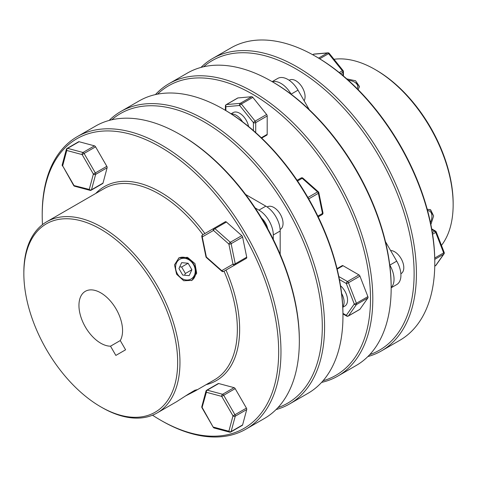 <?xml version="1.0" encoding="UTF-8"?>
<svg xmlns="http://www.w3.org/2000/svg" width="477" height="477" viewBox="0 0 477 477"><rect width="100%" height="100%" fill="white"/><g stroke="black" fill="none" stroke-linecap="round" stroke-linejoin="round"><path stroke-width="0.72" d="M206.07 391.909L206.416 390.633A1.622 0.936 60 0 1 206.714 390.21L206.714 390.21A1.622 0.936 60 0 1 207.227 390.162L206.416 390.633A1.622 1.151 15 0 0 205.957 391.194L201.837 406.559A1.622 1.151 15 0 0 202.26 407.638L213.249 427.267A1.622 1.622 0 0 0 214.233 428.024A1.622 1.151 105 0 1 213.505 427.118L228.871 431.238A1.622 1.151 15 0 0 231.124 431.554L235.244 416.194A1.622 1.151 15 0 1 232.985 415.872L234.946 414.74L223.695 395.26A1.622 0.936 60 0 0 222.592 394.276L207.227 390.162L218.704 383.532L234.07 387.652L222.592 394.276A1.622 1.151 105 0 0 221.739 396.393L232.985 415.872L228.871 431.238A1.622 1.151 105 0 0 229.598 432.144A1.622 1.622 0 0 0 230.826 431.977L242.304 425.353A1.622 0.936 -120 0 0 242.602 424.929L231.124 431.554A1.622 0.936 60 0 1 230.826 431.977L242.304 425.353A1.622 0.936 -120 0 1 241.791 425.401M242.304 236.3A1.622 0.936 -120 0 0 241.791 235.662L230.313 242.286A1.622 0.936 60 0 1 230.826 242.93A1.622 0.936 60 0 1 231.124 243.693L242.602 237.069A1.622 0.936 -120 0 0 242.304 236.3M66.464 150.106L66.81 148.824L67.615 148.359L82.986 152.473A1.622 1.151 -75 0 0 82.133 154.59L66.768 150.47A1.622 1.151 -75 0 1 67.621 148.359A1.622 0.936 60 0 0 67.108 148.407L67.108 148.407A1.622 1.622 0 0 0 66.351 149.39L62.231 164.756A1.622 1.151 -165 0 0 62.654 165.835L73.643 185.464A1.622 1.622 0 0 0 74.627 186.221A1.622 1.151 -75 0 1 73.899 185.314L62.654 165.835L66.768 150.47A1.622 1.151 -165 0 1 66.351 149.39A1.622 1.151 -165 0 1 66.81 148.824A1.622 0.936 60 0 1 67.108 148.407L78.586 141.776A1.622 0.936 -120 0 1 79.099 141.729L94.464 145.849L82.986 152.473A1.622 0.936 60 0 1 84.095 153.457L95.573 146.833A1.622 0.936 -120 0 0 94.464 145.849M100.754 406.827A108.762 62.797 60 0 1 46.376 349.42A108.762 62.797 60 0 1 23.85 273.625A108.762 62.797 60 0 1 71.323 218.991A108.762 62.797 60 0 1 155.138 286.629A108.762 62.797 60 0 1 171.809 393.03A108.762 62.797 60 0 1 100.754 406.827L101.905 407.489A110.384 63.733 -120 0 0 157.1 412.963L176.609 401.694L188.856 393.817L194.533 390.55L196.912 389.679L194.98 391.092L214.489 379.823A110.384 63.733 60 0 0 224.023 271.222M185.535 395.952L194.974 391.092M191.492 280.619A12.986 10.601 60 0 0 193.781 264.318A12.986 10.601 60 0 0 178.517 258.146M176.609 274.233L183.705 280.744L191.903 280.398L196.685 273.243L194.98 263.626L187.509 257.341L178.917 257.902L174.516 264.83L176.609 274.233M157.1 412.963A110.384 63.733 -120 0 0 157.1 285.496A110.384 63.733 -120 0 0 46.71 221.763A110.384 63.733 -120 0 0 23.85 272.295L23.85 273.625M46.71 221.763L104.105 188.63A110.384 63.733 60 0 1 202.922 234.672M204.895 233.533A112.012 64.669 -120 0 0 95.752 193.453M42.483 224.613A167.2 96.533 60 0 1 42.214 215.306A167.2 96.533 60 0 1 115.201 131.312A167.2 96.533 60 0 1 244.045 235.298A167.2 96.533 60 0 1 269.678 398.873A167.2 96.533 60 0 1 160.445 420.082A167.2 96.533 60 0 1 152.515 415.199M160.445 420.082L161.59 420.744A168.828 97.469 -120 0 0 246.007 429.109A168.828 97.469 -120 0 0 246.007 234.165A168.828 97.469 -120 0 0 77.179 136.696A168.828 97.469 -120 0 0 42.214 213.982L42.214 215.306M299.335 341.222L299.335 339.892A167.2 96.533 -120 0 0 264.705 223.367A167.2 96.533 -120 0 0 181.111 135.116L179.96 134.454A168.828 97.469 60 0 1 264.371 223.564A168.828 97.469 60 0 1 299.335 341.222A168.828 97.469 60 0 1 264.371 418.508L246.007 429.109M77.179 136.696L95.549 126.089A168.828 97.469 60 0 1 179.96 134.454M120.258 340.56A30.844 17.81 -120 0 0 116.179 309.12A30.844 17.81 -120 0 0 85.335 291.316A30.844 17.81 -120 0 0 85.335 326.93A30.844 17.81 -120 0 0 110.521 346.183L115.851 355.419L125.594 349.796L120.258 340.56L110.521 346.183M280.178 254.336L280.178 231.005A20.29 11.716 -120 0 0 275.98 216.862A20.29 11.716 -120 0 0 265.832 206.153L245.625 194.485M273.291 239.376L273.291 234.976A20.29 11.716 -120 0 0 269.088 220.839A20.29 11.716 -120 0 0 258.945 210.124L255.135 207.924M280.363 229.324L280.363 229.324A12.986 7.495 60 0 0 280.363 214.334A12.986 7.495 60 0 0 267.376 206.833L267.376 206.833M223.582 109.269L224.727 109.931A167.2 96.533 60 0 1 308.327 198.188A167.2 96.533 60 0 1 342.957 314.713L342.957 316.036A168.828 97.469 -120 0 0 307.993 198.378A168.828 97.469 -120 0 0 223.582 109.269A168.828 97.469 -120 0 0 139.165 100.909L120.8 111.511A168.828 97.469 60 0 1 289.622 208.98A168.828 97.469 60 0 1 289.622 403.924A168.828 97.469 60 0 1 276.046 409.57M289.622 403.924L307.987 393.322A168.828 97.469 -120 0 0 342.957 316.036M277.93 407.626A167.2 96.533 -120 0 0 287.667 210.113A167.2 96.533 -120 0 0 111.749 119.787M177.378 273.786A11.365 9.278 -120 0 1 179.728 259.309A11.365 9.278 -120 0 1 193.447 264.508A11.365 9.278 -120 0 1 191.092 278.991A11.365 9.278 -120 0 1 177.378 273.786M191.82 392.028L195.254 390.049M341.615 293.421A12.986 7.495 60 0 1 342.766 306.86M342.784 307.271L344.859 306.079A12.986 7.495 -120 0 0 347.202 297.064A12.986 7.495 -120 0 0 340.524 285.771M231.428 114.021A12.986 7.495 60 0 1 242.489 121.742M231.083 113.8L233.158 112.602A12.986 7.495 60 0 1 242.131 115.076A12.986 7.495 60 0 1 248.571 126.506M252.273 96.867A1.622 0.936 -120 0 0 251.701 96.712L240.223 103.342A1.622 0.936 60 0 1 240.796 103.497A1.622 0.936 60 0 1 241.368 104.004L252.846 97.38A1.622 0.936 -120 0 0 252.273 96.867M429.902 209.504A12.986 7.495 -60 0 1 431.947 214.99L431.947 216.319A11.365 6.559 120 0 0 427.571 210.584M427.201 209.206L430.677 209.868L433.635 215.968L430.862 224.566M346.749 78.878L355.58 80.774L359.384 86.385L358.221 89.73M376.246 70.173L375.095 69.511L376.246 70.173A108.762 62.797 60 0 1 453.15 203.375L453.15 204.705A110.384 63.733 -120 0 0 375.095 69.511A110.384 63.733 -120 0 0 375.095 69.505A110.384 63.733 -120 0 0 334.001 59.285M441.458 245.405A110.384 63.733 -120 0 0 453.15 204.705M316.555 56.918L315.41 56.256L316.555 56.918A167.2 96.533 60 0 1 434.786 261.694L434.786 263.018A168.828 97.469 -120 0 0 315.41 56.256A168.828 97.469 -120 0 0 315.404 56.25A168.828 97.469 -120 0 0 230.993 47.891L212.629 58.492A168.828 97.469 60 0 1 297.04 66.858A168.828 97.469 60 0 1 407.334 215.628A168.828 97.469 60 0 1 381.451 350.911A168.828 97.469 60 0 1 367.874 356.552M381.451 350.911L399.821 340.304A168.828 97.469 -120 0 0 434.786 263.018M369.758 354.608A167.2 96.533 -120 0 0 407.453 224.578A167.2 96.533 -120 0 0 295.895 68.843A167.2 96.533 -120 0 0 203.578 66.774M289.163 80.267L289.402 80.13A12.986 7.495 60 0 1 299.407 83.606A12.986 7.495 60 0 1 305.077 96.676A12.986 7.495 60 0 1 304.147 100.796M291.203 94.285L291.119 94.136A20.29 11.716 -120 0 0 280.971 83.421A20.29 11.716 -120 0 0 272.361 81.77M309.287 109.698L298.006 90.159A20.29 11.716 -120 0 0 287.858 79.45A20.29 11.716 -120 0 0 277.709 78.443L272.158 81.65L277.709 78.443M390.58 250.503A12.986 7.495 60 0 1 394.61 251.755A12.986 7.495 60 0 1 403.095 263.197A12.986 7.495 60 0 1 401.103 273.607L400.865 273.744M157.565 94.148A167.2 96.533 60 0 1 252.273 94.029A167.2 96.533 60 0 1 364.47 252.267A167.2 96.533 60 0 1 323.042 380.771M321.581 382.405A168.828 97.469 -120 0 0 337.835 376.091A168.828 97.469 -120 0 0 363.712 240.807A168.828 97.469 -120 0 0 253.424 92.037A168.828 97.469 -120 0 0 169.013 83.678A168.828 97.469 -120 0 0 155.419 94.595M169.013 83.678L187.378 73.076A168.828 97.469 60 0 1 271.789 81.436L271.789 81.436A168.828 97.469 60 0 1 391.164 288.203A168.828 97.469 60 0 1 356.2 365.489L337.835 376.091M272.933 82.098L271.789 81.436L272.939 82.098A167.2 96.533 -120 0 0 272.933 82.098A167.2 96.533 -120 0 1 391.164 286.88L391.164 288.203M357.213 88.716A11.365 6.559 0 0 0 354.435 82.062L355.58 82.724A12.986 7.495 180 0 1 359.312 87.237M367.892 297.958A1.622 0.936 -120 0 0 368.041 297.386A1.622 0.936 -120 0 0 367.892 296.634L356.408 303.265A1.622 0.936 60 0 1 356.563 304.016A1.622 0.936 60 0 1 356.408 304.588L367.892 297.958L359.938 309.275L348.46 315.899L356.408 304.588A1.622 1.282 35.1 0 1 354.268 304.016A1.622 0.346 -21.2 0 0 356.408 303.265L348.46 282.766L359.938 276.135L367.892 296.634M430.451 222.574A11.365 6.559 120 0 0 431.947 216.319M337.15 269.117L343.041 265.719L358.942 274.901L347.465 281.531L338.819 276.541M359.938 276.135A1.622 0.936 -120 0 0 358.942 274.901M343.041 265.719A1.622 0.936 -120 0 0 342.224 265.635L337.036 268.634M339.421 279.534L346.314 283.517A1.622 0.346 -21.2 0 0 348.46 282.766A1.622 0.936 60 0 0 347.465 281.531A1.622 0.936 -60 0 0 346.314 283.517L354.268 304.016L346.314 315.327A1.622 1.282 35.1 0 0 348.46 315.899A1.622 0.936 60 0 1 348.276 316.072L359.753 309.442A1.622 0.936 -120 0 0 359.938 309.275M355.58 82.724L354.435 82.062A11.365 6.559 0 0 0 348.27 80.231M237.928 97.946A1.622 0.936 -120 0 0 237.689 98.018L226.211 104.648A1.622 0.936 60 0 1 226.45 104.57L237.928 97.946L251.701 96.712M252.846 97.38L266.625 114.51L255.141 121.14L241.368 104.004A1.622 0.346 -38.8 0 0 239.651 105.483A1.622 1.282 -95.1 0 1 240.223 103.342L226.45 104.57A1.622 1.282 -95.1 0 0 225.871 106.711L239.651 105.483L253.424 122.619A1.622 0.346 -38.8 0 1 255.141 121.14A1.622 0.936 60 0 1 255.72 122.619L267.198 115.994A1.622 0.936 -120 0 0 266.625 114.51M267.198 115.994L267.198 134.359L261.313 137.758M266.625 135.176A1.622 0.936 -120 0 0 266.858 135.098A1.622 0.936 -120 0 0 267.198 134.359M396.721 284.572L391.164 287.774L396.721 284.572A20.29 11.716 -120 0 0 396.721 261.14L385.44 241.6M391.164 287.542A20.29 11.716 -120 0 0 389.834 265.117L389.745 264.968M200.954 67.43A168.828 97.469 60 0 1 212.629 58.492M343.428 76.004L343.428 71.592A1.622 1.622 0 0 0 343.07 70.572A1.622 0.346 141.2 0 0 342.379 70.775A1.622 0.936 60 0 1 342.957 72.254L340.572 73.631M343.07 70.572L329.297 53.436A1.622 1.622 0 0 0 327.89 52.84A1.622 1.282 84.9 0 0 327.461 52.977A1.622 0.936 60 0 1 328.033 53.132A1.622 0.936 60 0 1 328.605 53.639L319.703 58.778M329.297 53.436A1.622 0.346 141.2 0 0 328.605 53.639L342.379 70.775L339.266 72.57M327.89 52.84L314.116 54.068A1.622 1.282 84.9 0 0 313.687 54.205L312.745 54.748M436.032 265.23A1.622 1.282 -144.9 0 1 435.698 265.534A1.622 0.936 60 0 1 435.513 265.707A1.622 1.622 0 0 0 436.032 265.23L443.98 253.919A1.622 1.622 0 0 0 444.17 252.399L436.216 231.9A1.622 0.346 158.8 0 1 435.698 232.4L432.579 234.195M444.17 252.399A1.622 0.346 158.8 0 1 443.646 252.893L435.698 232.4A1.622 0.936 60 0 0 434.702 231.16L431.798 229.485M443.98 253.919A1.622 1.282 -144.9 0 1 443.646 254.223L434.768 259.351M193.447 391.086L191.79 392.046M191.879 269.743L189.16 275.64L182.691 275.05L178.947 268.557L181.659 262.654L188.129 263.25L191.879 269.743L185.386 273.494L184.587 275.223M179.74 266.828L181.636 267.001L188.129 263.25M181.636 267.001L185.386 273.494M109.126 120.448A168.828 97.469 60 0 1 120.8 111.511M267.752 228.769A12.986 7.495 -120 0 0 261.551 218.031M218.704 383.532A1.622 0.936 -120 0 0 218.192 383.58L206.714 390.21A1.622 1.622 0 0 0 205.957 391.194A1.622 1.151 15 0 0 206.374 392.279L221.739 396.393L235.179 388.636L246.424 408.115L234.946 414.74A1.622 0.936 60 0 1 235.244 416.194L246.722 409.564L242.602 424.929M235.179 388.636A1.622 0.936 -120 0 0 234.07 387.652M246.722 409.564A1.622 0.936 -120 0 0 246.424 408.115M95.573 146.833L106.818 166.312L95.34 172.936A1.622 0.936 60 0 1 95.638 174.391A1.622 1.151 -165 0 1 93.379 174.069L89.265 189.435L73.643 185.464M107.116 167.761L102.996 183.126L91.518 189.751L95.638 174.391L107.116 167.761A1.622 0.936 -120 0 0 106.818 166.312M74.627 186.221L89.992 190.335A1.622 1.151 -75 0 1 89.265 189.435A1.622 1.151 -165 0 0 91.518 189.751A1.622 0.936 60 0 1 91.22 190.174L102.698 183.55A1.622 0.936 -120 0 0 102.996 183.126M206.136 384.647A112.012 64.669 -120 0 0 225.997 270.083M214.072 228.233L202.594 234.863A1.622 1.622 0 0 0 201.819 236.592A1.622 0.662 -11.6 0 0 202.26 236.932L213.505 230.439A1.622 0.662 -48.4 0 1 214.948 228.662L226.426 222.038L241.791 235.662M242.602 237.069L246.722 257.181L235.244 263.811A1.622 0.936 60 0 1 234.946 264.92L246.424 258.29A1.622 0.936 -120 0 0 246.722 257.181M246.424 258.29L223.695 271.413L246.424 258.29M235.167 264.795A1.622 0.936 -120 0 0 235.179 264.783L223.695 271.413A1.622 0.936 60 0 1 222.592 271.115M226.426 222.038A1.622 0.936 -120 0 0 225.323 221.739L213.839 228.37A1.622 0.936 60 0 1 214.948 228.662L230.313 242.286A1.622 0.662 -48.4 0 0 228.871 244.057A1.622 0.662 -11.6 0 0 231.124 243.693L235.244 263.811A1.622 0.662 -11.6 0 1 232.985 264.175L221.739 270.668L206.374 257.043L202.26 236.932A1.622 1.324 60 0 1 202.594 234.863L202.594 234.863A1.622 0.936 60 0 0 202.296 235.972M201.819 236.592L205.933 256.709A1.622 1.622 0 0 0 206.446 257.598L221.811 271.222A1.622 0.662 -48.4 0 1 221.739 270.668A1.622 1.324 -120 0 0 223.695 271.413L235.179 264.783M206.446 257.598A1.622 0.662 -48.4 0 1 206.374 257.043A1.622 0.662 -11.6 0 1 205.933 256.709M207.227 390.162A1.622 1.151 105 0 0 206.374 392.279L201.998 407.787L213.249 427.267M297.105 180.294L301.076 177.999A1.622 0.936 60 0 1 302.185 178.297L297.565 180.968M322.959 212.82A1.622 0.662 168.4 0 1 322.482 213.446A1.622 0.936 60 0 1 322.184 214.555L318.213 216.844L322.184 214.555A1.622 1.622 0 0 0 322.959 212.82L318.845 192.708A1.622 1.622 0 0 0 318.332 191.814L302.967 178.195A1.622 0.662 131.6 0 0 302.185 178.297L317.551 191.921A1.622 0.936 60 0 1 318.064 192.565A1.622 0.936 60 0 1 318.362 193.328L308.732 198.885M318.332 191.814A1.622 0.662 131.6 0 0 317.551 191.921L307.921 197.484M318.845 192.708A1.622 0.662 168.4 0 1 318.362 193.328L322.482 213.446L317.855 216.117M280.178 231.005L273.291 234.976M434.744 258.039L443.646 252.893A1.622 0.936 60 0 1 443.801 253.645A1.622 0.936 60 0 1 443.646 254.223L435.698 265.534L434.756 266.077M342.951 313.938L346.654 316.072A1.622 0.936 120 0 1 346.314 315.327L342.951 313.383M389.834 265.117L396.721 261.14M291.119 94.136L298.006 90.159M343.428 71.592A1.622 0.936 180 0 1 342.957 72.254L342.957 75.604M314.116 54.068A1.622 1.622 0 0 0 313.449 54.277A1.622 0.936 60 0 1 313.687 54.205L327.461 52.977L318.576 58.105M436.216 231.9A1.622 1.622 0 0 0 435.513 231.083A1.622 0.936 120 0 0 434.702 231.16L432.317 232.537M255.72 132.6L255.72 122.619A1.622 0.936 -0 0 1 253.424 122.619L253.424 130.585M225.871 110.598L225.871 106.711A1.622 0.936 180 0 1 225.4 106.049L225.4 110.324M265.832 206.153L258.945 210.124M82.133 154.59L93.379 174.069L95.34 172.936L84.095 153.457L82.133 154.59M67.621 148.359L79.099 141.729M225.323 221.739L213.839 228.37A1.622 1.324 -120 0 0 213.505 230.439L228.871 244.057L232.985 264.175A1.622 1.324 60 0 0 234.946 264.92M346.654 316.072A1.622 1.622 0 0 0 348.276 316.072M313.449 54.277L312.685 54.718M435.513 231.083L431.691 228.877M435.513 265.707L434.756 266.142M226.211 104.648A1.622 1.622 0 0 0 225.4 106.049M261.67 138.097L266.858 135.098M89.992 190.335A1.622 1.622 0 0 0 91.22 190.174M62.231 164.756A1.622 1.622 0 0 0 62.398 165.984M67.108 148.407L78.586 141.776M221.811 271.222A1.622 1.622 0 0 0 223.695 271.413M214.233 428.024L229.598 432.144M201.837 406.559A1.622 1.622 0 0 0 201.998 407.787M302.967 178.195A1.622 1.622 0 0 0 301.076 177.999"/></g></svg>
